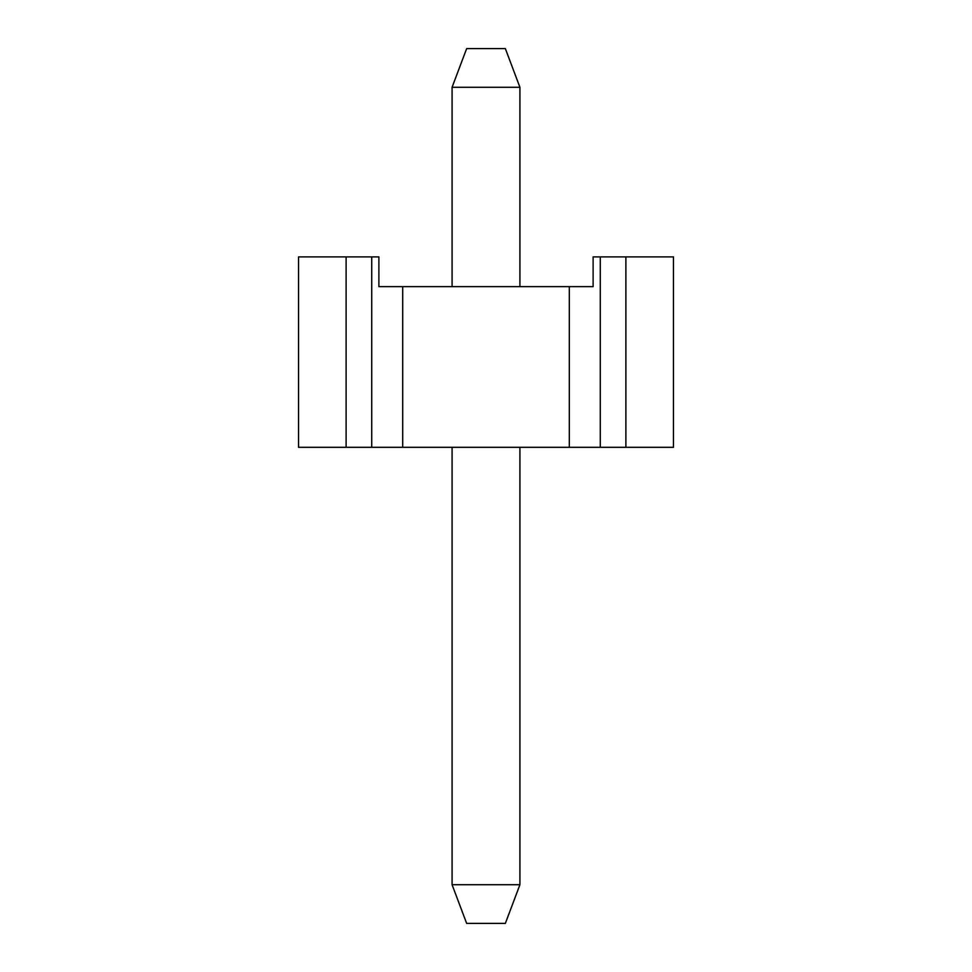 <?xml version="1.0" encoding="UTF-8"?>
<svg xmlns="http://www.w3.org/2000/svg" width="972" height="972" viewBox="0 0 972 972"><rect width="100%" height="100%" fill="white"/><g stroke="black" fill="none" stroke-linecap="round" stroke-linejoin="round"><path stroke-width="1.46" d="M593.114 256.887L673.462 256.887L673.462 447.314L298.538 447.314L298.538 256.887L378.886 256.887L378.886 286.643L593.114 286.643L593.114 256.887M402.687 447.314L402.687 286.643M569.313 286.643L569.313 447.314M466.657 48.6L505.343 48.6L519.923 87.286L452.077 87.286L466.657 48.6M452.077 884.714L519.923 884.714L505.343 923.4L466.657 923.4L452.077 884.714L452.077 447.314M452.077 286.643L452.077 87.286M519.923 884.714L519.923 447.314M519.923 286.643L519.923 87.286M625.883 256.887L625.883 447.314M371.717 256.887L371.717 447.314M600.283 447.314L600.283 256.887M346.117 256.887L346.117 447.314"/></g></svg>
